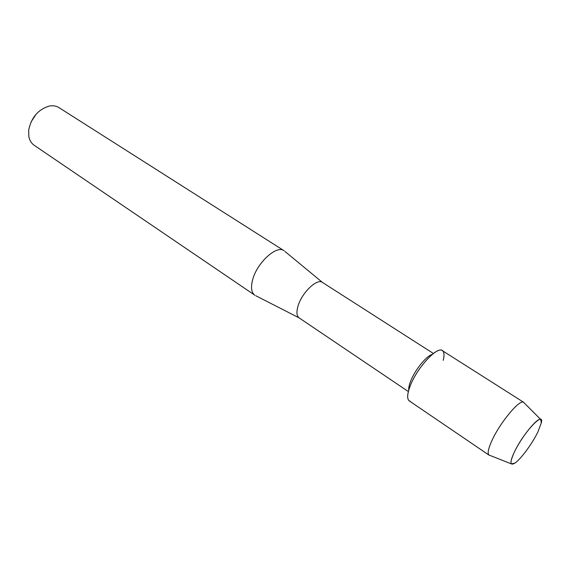 <?xml version="1.0" encoding="UTF-8"?>
<svg xmlns="http://www.w3.org/2000/svg" width="570" height="570" viewBox="0 0 570 570"><rect width="100%" height="100%" fill="white"/><g stroke="black" fill="none" stroke-linecap="round" stroke-linejoin="round"><path stroke-width="0.85" d="M537.938 431.861L541.322 422.883C544.507 410.044 523.26 432.78 514.275 452.252C509.73 462.398 509.929 466.025 514.86 463.132C520.752 459.285 532.351 443.524 537.938 431.861L541.322 422.883L540.652 419.413C537.432 417.261 521.137 437.418 514.275 452.252C511.297 458.622 510.335 462.498 511.411 463.895L514.86 463.132C520.752 459.285 532.351 443.524 537.938 431.861M432.245 354.405C426.317 355.887 414.711 370.272 410.564 381.394C409.146 385.092 408.54 388.013 408.747 390.151M443.225 360.347C444.308 356.129 444.279 353.158 443.154 351.434C439.427 343.817 417.219 366.845 410.108 386.189C406.78 395.224 406.859 400.275 410.343 401.337M285.007 251.491L322.442 282.414C317.07 278.039 301.637 292.909 297.968 306.261C296.3 312.161 296.685 316.029 299.122 317.889L255.887 295.78M284.202 250.821L284.024 250.707C276.557 244.751 256.642 263.098 252.538 280.162C250.679 287.651 251.427 292.659 254.783 295.189L254.954 295.303M284.024 250.707L58.924 107.602C56.102 105.849 52.796 105.357 48.999 106.12C38.04 109.611 31.265 117.62 28.671 130.145L28.863 136.75C29.669 140.541 31.428 143.376 34.164 145.272L254.783 295.189M36.231 114.057L31.086 121.88M524.386 403.104L523.524 402.242C519.363 399.292 499.662 423.111 491.768 440.931C488.348 448.569 487.378 453.25 488.853 454.981L489.986 455.43M523.766 402.363L442.327 350.628C437.126 345.926 416.748 368.163 410.108 386.189C407.158 394.084 406.88 398.993 409.274 400.895L489.06 455.152M433.399 353.486L322.442 282.414M408.362 391.569L299.122 317.889M540.652 419.413L523.524 402.242M511.411 463.895L488.853 454.981"/></g></svg>
